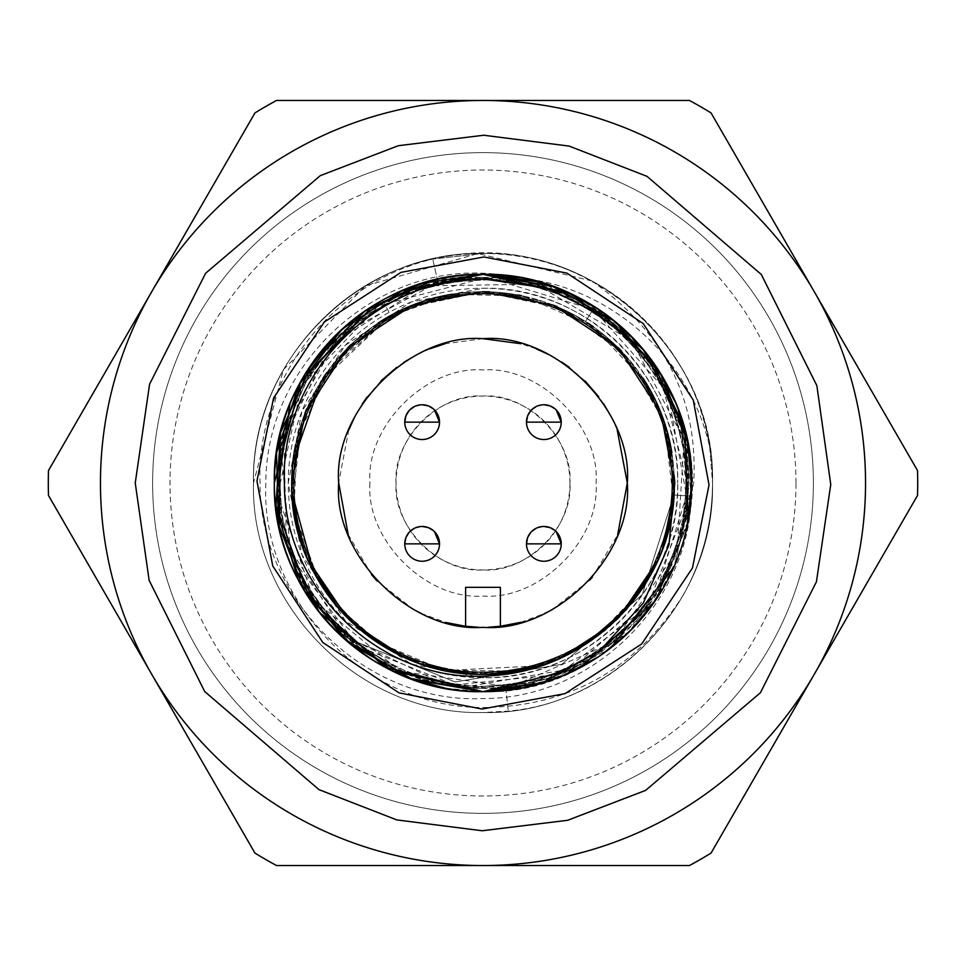 <?xml version="1.0" encoding="UTF-8"?>
<svg xmlns="http://www.w3.org/2000/svg" width="966" height="966" viewBox="0 0 966 966"><rect width="100%" height="100%" fill="white"/><g stroke="black" fill="none" stroke-linecap="round" stroke-linejoin="round"><path stroke-width="0.72" stroke-dasharray="4.83 3.62" d="M100.464 483A382.536 382.536 0 0 1 483 100.464A382.536 382.536 0 0 1 865.536 483A382.536 382.536 0 0 0 483 100.464A382.536 382.536 0 0 0 151.71 674.268A382.536 382.536 0 0 0 865.536 483A382.536 382.536 0 0 1 483 865.536A382.536 382.536 0 0 1 100.464 483A382.536 382.536 0 0 0 483 865.536A382.536 382.536 0 0 0 814.29 291.732A382.536 382.536 0 0 0 100.464 483A382.536 382.536 0 0 1 483 100.464A382.536 382.536 0 0 1 865.536 483A382.536 382.536 0 0 0 483 100.464A382.536 382.536 0 0 0 100.464 483A382.536 382.536 0 0 0 483 865.536A382.536 382.536 0 0 0 865.536 483A382.536 382.536 0 0 1 483 865.536A382.536 382.536 0 0 1 100.464 483M813.372 483A330.372 330.372 0 0 0 483 152.628A330.372 330.372 0 0 0 152.628 483A330.372 330.372 0 0 1 483 152.628A330.372 330.372 0 0 1 813.372 483A330.372 330.372 0 0 0 483 152.628A330.372 330.372 0 0 0 152.628 483A330.372 330.372 0 0 0 483 813.372A330.372 330.372 0 0 0 813.372 483A330.372 330.372 0 0 0 483 152.628A330.372 330.372 0 0 0 152.628 483A330.372 330.372 0 0 0 483 813.372A330.372 330.372 0 0 0 813.372 483A330.372 330.372 0 0 1 483 813.372A330.372 330.372 0 0 1 152.628 483A330.372 330.372 0 0 0 483 813.372A330.372 330.372 0 0 0 813.372 483M917.7 483A434.7 434.7 0 0 1 917.519 495.461L814.29 674.268A382.536 382.536 0 0 0 814.29 291.732L711.048 112.925A434.7 434.7 0 0 0 689.47 100.464L276.53 100.464A434.7 434.7 0 0 0 254.952 112.925L48.481 470.539A434.7 434.7 0 0 0 48.481 495.461L254.952 853.075A434.7 434.7 0 0 0 276.53 865.536L689.47 865.536A434.7 434.7 0 0 0 711.048 853.075L814.29 674.268A382.536 382.536 0 0 1 483 865.536A382.536 382.536 0 0 0 865.536 483A382.536 382.536 0 0 0 151.71 291.732A382.536 382.536 0 0 0 483 865.536A382.536 382.536 0 0 1 100.464 483A382.536 382.536 0 0 1 814.29 291.732L917.519 470.539A434.7 434.7 0 0 1 917.7 483M795.984 483A312.984 312.984 0 0 0 483 170.016A312.984 312.984 0 0 0 170.016 483A312.984 312.984 0 0 0 483 795.984A312.984 312.984 0 0 0 795.984 483M674.135 490.076L674.268 482.988A191.268 191.268 0 0 0 483 291.732A191.268 191.268 0 0 0 291.732 483A191.268 191.268 0 0 0 483 674.268A191.268 191.268 0 0 0 674.268 483A191.268 191.268 0 0 0 483 291.732A191.268 191.268 0 0 0 291.732 483A191.268 191.268 0 0 0 483 674.268A191.268 191.268 0 0 0 674.268 483L674.099 475.03M288.254 483A194.746 194.746 0 0 1 483 288.254A194.746 194.746 0 0 1 677.746 483C680.414 378.938 587.062 285.586 483 288.254L411.311 301.923L345.297 345.297L301.923 411.311L288.254 483L301.923 554.689L345.297 620.703L411.311 664.077L483 677.746C587.062 680.414 680.414 587.062 677.746 483A194.746 194.746 0 0 1 483 677.746A194.746 194.746 0 0 1 288.254 483M691.197 483C690.171 446.002 680.233 411.83 661.372 380.483C623.191 318.2 567.718 283.919 494.954 277.628C589.055 272.943 687.019 344.198 709.756 447.5A229.522 229.522 0 0 0 444.577 256.714C338.752 274.815 255.845 375.798 260.059 483C259.371 599.934 365.703 704.045 483 698.563C598.413 698.829 696.764 594.03 691.197 483M709.756 447.5L712.522 483A229.522 229.522 0 0 1 683.614 594.513C636.413 668.943 569.542 706.605 483 707.523C362.805 707.873 260.216 598.811 265.855 483C265.614 366.742 371.125 267.703 483 273.221C546.539 275.998 598.546 301.223 639.021 348.883C671.624 387.656 688.19 432.357 688.746 483L680.68 540.054L693.673 483C698.527 399.96 664.608 332.606 591.917 280.961A229.522 229.522 0 0 1 712.522 483C715.661 605.646 605.646 715.673 483 712.51C360.354 715.673 250.327 605.646 253.49 483C250.327 360.354 360.354 250.339 483 253.478C605.634 250.339 715.685 360.354 712.497 483C716.941 345.949 578.948 229.413 444.577 256.727M591.917 280.961L477.977 253.539L365.353 285.924L283.4 369.688L253.478 483C251.631 378.527 330.384 280.116 432.744 259.057C330.384 280.116 251.631 378.527 253.478 483C250.339 360.354 360.354 250.339 483 253.478C605.646 250.339 715.673 360.354 712.51 483C715.673 360.354 605.646 250.327 483 253.478C360.354 250.327 250.339 360.354 253.478 483C250.327 360.354 360.354 250.339 483 253.478L432.744 259.057L483 253.478C605.646 250.339 715.661 360.354 712.522 483C715.661 360.354 605.646 250.339 483 253.478C360.354 250.339 250.339 360.354 253.478 483C250.339 360.354 360.354 250.339 483 253.478C605.646 250.339 715.673 360.354 712.522 483C715.673 360.354 605.646 250.339 483 253.478C360.354 250.339 250.327 360.354 253.478 483C250.339 605.646 360.354 715.673 483 712.522C605.646 715.673 715.673 605.646 712.51 483C715.673 605.646 605.646 715.673 483 712.522C360.354 715.673 250.327 605.646 253.49 483C250.327 360.354 360.354 250.339 483 253.478C605.646 250.339 715.661 360.354 712.522 483C715.661 360.354 605.646 250.339 483 253.478C360.354 250.339 250.339 360.354 253.478 483C250.339 605.646 360.354 715.673 483 712.522C605.646 715.673 715.673 605.646 712.51 483C712.365 522.63 702.729 559.797 683.602 594.513M483 253.49C605.646 250.327 715.661 360.354 712.522 483C715.661 360.354 605.646 250.339 483 253.478C605.646 250.339 715.661 360.354 712.522 483C715.673 360.354 605.646 250.327 483 253.478C360.354 250.327 250.339 360.354 253.478 483C250.339 605.646 360.354 715.661 483 712.522C605.646 715.661 715.661 605.646 712.522 483C715.661 605.646 605.646 715.673 483 712.51C360.354 715.673 250.327 605.646 253.478 483C250.327 605.646 360.354 715.661 483 712.522C360.354 715.661 250.339 605.646 253.478 483C250.339 605.646 360.354 715.661 483 712.522C605.646 715.661 715.673 605.646 712.522 483C715.661 605.646 605.646 715.661 483 712.522C360.354 715.661 250.327 605.646 253.478 483C250.339 605.646 360.354 715.661 483 712.522C605.646 715.661 715.661 605.646 712.522 483C715.673 605.646 605.646 715.661 483 712.522C360.354 715.661 250.339 605.646 253.478 483C250.339 605.646 360.354 715.661 483 712.522L508.285 711.121C621.331 701.05 714.973 596.469 712.522 483C715.661 605.646 605.646 715.661 483 712.522C605.646 715.661 715.673 605.646 712.522 483C714.973 596.469 621.331 701.062 508.285 711.109L483 712.51C360.354 715.685 250.327 605.634 253.49 483C250.327 360.354 360.354 250.327 483 253.49M369.954 483C365.655 539.909 426.066 600.357 483 596.046C539.909 600.357 600.357 539.934 596.046 483C600.345 426.091 539.934 365.643 483 369.954C426.091 365.643 365.643 426.066 369.954 483M569.94 483A86.94 86.94 0 0 1 483 569.94A86.94 86.94 0 0 1 396.06 483A86.94 86.94 0 0 1 483 396.06A86.94 86.94 0 0 1 569.94 483C573.249 526.772 526.784 573.261 483 569.94C439.228 573.249 392.751 526.784 396.06 483C392.751 439.228 439.216 392.739 483 396.06C526.772 392.751 573.249 439.216 569.94 483M661.372 380.483L688.649 488.699L655.431 595.261L571.437 668.774L461.41 687.611L357.758 646.218L290.983 556.802L280.72 445.688L329.974 345.574L424.243 285.888L535.804 284.197L631.849 341.01L684.097 439.615L677.178 551.018L613.096 642.414L510.7 686.874L400.178 671.322L314.047 600.357L277.653 494.87L301.67 385.917L379.046 305.522L486.997 277.351L593.8 309.688L668.013 393.029L687.78 502.875L647.28 606.889L558.408 674.437L447.355 685.618L346.818 637.174L286.371 543.375L283.787 431.826L339.815 335.347L437.948 282.265L494.954 277.628M639.021 348.883L588.053 306.101L526.096 281.831L459.635 278.594L395.601 296.743L340.732 334.381L300.728 387.559L279.814 450.736L280.128 517.281L301.706 580.24L342.205 633.032L397.473 670.102L461.663 687.647L528.088 683.723L589.815 658.86L640.337 615.547L674.437 558.396L688.468 493.348L681.054 427.214L652.859 366.935L606.95 318.768L548.036 287.82L482.336 277.254L416.696 288.242L358 319.577L312.38 368.034L284.608 428.506L277.592 494.689L292.07 559.64L326.52 616.574L377.344 659.524L439.204 684.025L505.665 687.49L508.285 711.109L505.665 687.502L573.55 667.76L630.75 626.197L670.501 567.73L688.118 499.253L681.513 428.856L651.458 364.858L601.516 314.807L537.591 284.62L467.206 277.846L398.692 295.306L340.141 334.924L298.446 392.027L278.546 459.876L282.796 530.455L310.678 595.418L358.905 647.111L421.792 679.436L491.899 688.553L560.956 673.411L620.812 635.785L664.391 580.107L686.56 512.97L684.689 442.295L659.005 376.426L612.529 323.139L550.777 288.725L481.008 277.254L411.48 290.078L350.392 325.675L304.966 379.855L280.551 446.207L280.055 516.919L303.517 583.609L348.171 638.429L408.751 674.896L478.085 688.698L548.012 678.217L610.258 644.684L657.472 592.061L684.085 526.555L686.959 455.916L665.755 388.477L622.961 332.195L563.649 293.712L494.809 277.592L424.581 285.719L361.248 317.138L312.284 368.143L283.485 432.72L278.244 503.226L297.178 571.341L338.052 629.035L396.036 669.474L464.296 687.901L534.766 682.141L599.125 652.859L649.768 603.521L680.716 539.958L688.323 469.657L671.684 400.938L632.766 341.916L576.171 299.545L508.563 278.836L437.948 282.265L432.744 259.057L437.948 282.265L508.563 278.848L576.171 299.545L632.766 341.916L671.684 400.938L688.323 469.657L680.716 539.958L649.768 603.521L599.125 652.859L534.766 682.141L464.296 687.901L396.048 669.474L338.052 629.023L297.178 571.341L278.244 503.226L283.497 432.72L312.296 368.155L361.248 317.138L424.581 285.719L494.809 277.592L563.649 293.712L622.961 332.195L665.743 388.477L686.959 455.916L684.085 526.555L657.472 592.061L610.246 644.684L548.012 678.217L478.085 688.698L408.751 674.884L348.171 638.429L303.517 583.609L280.055 516.919L280.563 446.207L304.966 379.855L350.392 325.675L411.48 290.078L481.008 277.254L550.765 288.725L612.529 323.139L658.993 376.426L684.677 442.295L686.548 512.97L664.391 580.107L620.812 635.773L560.956 673.411L491.899 688.553L421.792 679.436L358.905 647.111L310.678 595.418L282.796 530.455L278.558 459.876L298.446 392.039L340.141 334.936L398.692 295.306L467.206 277.858L537.591 284.62L601.516 314.807L651.458 364.858L681.501 428.856L688.118 499.253L670.501 567.73L630.75 626.197L573.55 667.76L505.665 687.502C410.176 692.912 340.237 653.245 295.862 568.515C250.882 475.61 290.186 353.556 380.918 304.35C469.379 251.16 594.501 279.271 651.7 365.196C712.654 448.49 695.967 575.627 615.571 640.361C538.122 708.597 409.995 703.465 338.269 629.24C263.307 558.288 256.835 430.22 324.274 352.071C388.163 270.999 515.132 252.995 599.053 313.093C675.017 371.21 702.222 446.872 680.68 540.054M691.644 484.787A208.656 208.656 0 0 1 541.66 683.24A208.656 208.656 0 0 0 683.24 424.34M553.651 286.673L612.07 319.058L657.254 368.227L684.592 429.182L691.233 496.101L673.857 495.003L642.185 594.742L561.717 664.354L455.022 681.96L353.23 640.579L350.356 644.068C389.177 675.343 433.384 691.209 483 691.656C371.548 694.373 271.603 594.935 274.344 482.976C271.603 371.041 371.656 271.579 483 274.344C447.33 274.525 413.822 283.123 382.488 300.16C313.201 341.445 277.157 402.399 274.344 483C271.482 594.488 371.499 694.53 483 691.644L445.495 688.263M408.654 677.963L372.828 660.201M610.814 647.92L550.523 680.426L483 691.656C589.574 694.083 686.971 603.086 691.233 496.101L674.051 566.885M433.323 280.345L483 274.344C371.548 271.627 271.603 371.065 274.344 483.024C271.603 594.959 371.656 694.409 483 691.656C371.548 694.373 271.603 594.935 274.344 482.976C271.603 371.041 371.656 271.579 483 274.344C371.548 271.627 271.603 371.065 274.344 483.024C271.603 594.959 371.656 694.421 483 691.656C594.452 694.373 694.397 594.935 691.656 482.976C694.397 371.041 594.344 271.579 483 274.344C371.548 271.627 271.603 371.065 274.344 483.036C271.603 594.959 371.656 694.421 483 691.656C594.452 694.373 694.397 594.935 691.656 482.976C694.397 371.041 594.344 271.579 483 274.344C371.572 271.615 271.603 371.065 274.344 483.024C271.603 594.947 371.656 694.421 483 691.656C582.957 685.848 649.707 635.821 683.264 541.588C705.772 443.527 676.285 365.269 594.802 306.838L654.96 364.822L687.478 441.474L687.333 525.226L654.477 601.878M290.005 403.679L305.111 373.939M335.492 335.431L366.766 309.724L311.801 363.723L280.164 434.048M350.356 644.068L353.23 640.579L455.022 681.96L561.717 664.354L642.185 594.742L673.857 495.003L691.233 496.101C701.69 379.578 599.137 271.241 483 274.344C371.548 271.627 271.603 371.065 274.344 483.024C271.603 594.959 371.656 694.409 483 691.656C594.452 694.373 694.397 594.935 691.656 482.976C694.397 371.041 594.344 271.579 483 274.344C371.572 271.627 271.615 371.041 274.356 483C271.47 594.488 371.512 694.518 483 691.644C594.452 694.373 694.397 594.935 691.656 482.976C694.397 371.041 594.344 271.591 483 274.344L553.18 286.504L615.173 321.545L661.77 375.4L687.55 441.788L661.758 375.388L615.161 321.545L553.168 286.504L483 274.344L402.073 290.681M539.583 282.157L594.802 306.838L585.456 321.545L629.977 360.62L660.321 411.564L673.773 469.271L668.713 528.342L646 583.078L607.457 628.105L557.08 659.343L499.519 673.459L440.375 669.45L385.386 647.377L339.67 609.631L307.852 559.64L292.734 502.308L296.007 443.153L317.162 387.764L354.305 341.602L403.8 308.951L460.867 293.072L520.131 295.427L575.748 315.785L622.515 352.252L655.854 401.216L672.565 458.113L671.128 517.341L651.519 573.297L615.837 620.595L567.271 654.598L510.7 672.239L451.424 671.551L395.166 652.907L347.422 617.781L312.573 569.831L294.268 513.465L293.918 454.189L311.897 397.726L346.178 349.354L393.705 313.962L449.77 294.654L508.997 293.592L565.798 310.617L614.557 344.27L650.77 391.23L670.778 446.98L672.807 506.244L656.578 563.214L623.638 612.541L577.257 649.381L521.737 670.235L462.581 673.145L405.322 657.701L355.536 625.582L318.043 579.648L296.308 524.526L292.638 465.358L307.103 407.894L338.631 357.686L383.876 319.42L438.757 297.021L497.84 292.312L555.486 306.101L606.237 336.736L645.022 381.534L668.4 436.016L673.857 495.003L668.4 436.016L645.022 381.534L606.237 336.736L555.486 306.101L497.84 292.312L438.757 297.021L383.876 319.42L338.631 357.686L307.103 407.894L292.638 465.358L296.308 524.526L318.043 579.648L355.536 625.582L405.322 657.701L462.581 673.145L521.737 670.235L577.257 649.381L623.638 612.541L656.578 563.214L672.807 506.244L670.778 446.98L650.77 391.23L614.557 344.27L565.798 310.617L508.997 293.592L449.77 294.654L393.705 313.962L346.178 349.354L311.897 397.726L293.918 454.189L294.268 513.465L312.573 569.831L347.422 617.781L395.166 652.907L451.424 671.551L510.7 672.239L567.271 654.598L615.837 620.595L651.519 573.297L671.128 517.341L672.565 458.113L655.854 401.216L622.515 352.252L575.748 315.785L520.131 295.427L460.867 293.072L403.8 308.951L354.305 341.602L317.162 387.764L296.007 443.153L292.734 502.308L307.852 559.64L339.67 609.631L385.386 647.377L440.375 669.45L499.519 673.459L557.08 659.343L607.457 628.105L646 583.078L668.713 528.342L673.773 469.271L660.321 411.564L629.977 360.62L585.456 321.545L531.143 297.902L472.145 292.143L414.197 304.544L362.902 334.26L323.042 378.129L298.711 432.176L291.901 491.054L303.638 549.147L332.437 600.961L375.834 641.315L429.459 666.612L488.228 674.111L546.539 663.376L598.666 635.23L639.782 592.496L665.731 539.245L674.208 480.549L664.27 422.154L636.92 369.543L594.815 327.872L541.902 301.09L483.398 291.768L424.799 300.885L371.825 327.389L329.551 368.964L301.947 421.393L291.853 479.812L299.967 538.509L325.844 591.856L366.657 634.819L418.773 663.062L476.987 674.171L535.792 666.733L589.574 641.822L633.008 601.504L662.181 549.895L673.978 491.827L667.566 432.877L643.308 378.829L603.726 334.683L552.516 304.894L494.604 292.118L435.642 297.757L381.147 321.159L336.518 360.101L305.908 410.9L292.324 468.558L297.093 527.665L319.649 582.438L358 627.671L408.256 659.041L465.781 673.399L524.912 669.607L580.011 647.727L625.859 610.174L657.858 560.28L673.217 503.032L670.114 443.841L649.224 388.38L612.202 342.097L562.876 309.217L505.822 293.193L446.57 295.246L390.88 315.423L382.488 300.16L401.784 290.802M691.62 486.598L674.654 565.484L629.216 631.861L562.007 676.115L483 691.656C594.501 694.518 694.518 594.488 691.656 483L691.547 489.617M691.632 486.284L691.378 493.795M690.376 506.112L656.385 599.077L688.275 520.433M631.378 629.699L598.775 656.59L630.46 630.629L562.828 675.777L483 691.656C617.008 696.607 725.659 551.55 683.228 424.352M382.488 300.16L390.88 315.423L446.57 295.246L505.822 293.193L562.876 309.217L612.202 342.097L649.224 388.38L670.114 443.841L673.217 503.032L657.858 560.28L625.859 610.174L580.011 647.727L524.912 669.607L465.781 673.399L408.256 659.041L358 627.671L319.649 582.438L297.093 527.665L292.324 468.558L305.908 410.9L336.518 360.101L381.147 321.159L435.642 297.757L494.604 292.118L552.516 304.894L603.726 334.683L643.308 378.829L667.566 432.877L673.978 491.827L662.181 549.895L633.008 601.504L589.574 641.822L535.792 666.733L476.987 674.171L418.773 663.062L366.657 634.819L325.844 591.856L299.967 538.509L291.853 479.812L301.947 421.393L329.551 368.964L371.825 327.389L424.799 300.885L483.398 291.768L541.902 301.09L594.815 327.872L636.92 369.543L664.27 422.154L674.208 480.549L665.731 539.245L639.782 592.496L598.666 635.23L546.539 663.376L488.228 674.111L429.459 666.612L375.834 641.315L332.437 600.961L303.638 549.147L291.901 491.054L298.711 432.176L323.042 378.129L362.902 334.26L414.197 304.544L472.145 292.143L531.143 297.902L585.456 321.545L594.802 306.838C560.449 285.344 523.186 274.513 483 274.344C594.488 271.47 694.518 371.512 691.656 483C694.518 594.501 594.501 694.518 483 691.656M562.816 675.789L551.924 679.943M524.453 687.502L523.041 687.78M521.109 277.858L562.985 290.283M598.787 309.41L657.665 368.855M675.741 403.064L687.587 441.993M689.929 509.806L656.385 599.077L687.611 523.91M632.066 629.011L598.775 656.59M687.611 442.09L691.656 483.024M483 291.732A191.268 191.268 0 0 0 452.003 294.256M378.334 322.91A191.268 191.268 0 0 0 351.129 344.464M347.748 347.748A191.268 191.268 0 0 0 326.75 372.695M322.91 378.334A191.268 191.268 0 0 0 306.705 408.799M305.159 412.591A191.268 191.268 0 0 0 295.596 444.734M520.807 622.297L544.667 613.482M551.997 609.763L589.743 580.131M592.339 577.197L617.636 534.971M617.189 429.882L611.249 416.817M603.798 404.03L598.787 396.857M585.046 380.954L569.131 367.201M561.971 362.202L549.183 354.751M536.118 348.811L520.94 343.739M478.46 627.248L488.748 627.212M404.754 422.142C405.792 432.696 411.588 438.492 422.142 439.53C432.696 438.492 438.492 432.696 439.53 422.142M408.92 410.852L409.85 409.85M414.559 406.493L415.742 405.974M420.391 404.839L422.142 404.754M404.754 543.858C405.792 554.412 411.588 560.208 422.142 561.246C432.696 560.208 438.492 554.412 439.53 543.858M408.92 532.568L409.85 531.566M414.559 528.209L415.742 527.69M420.391 526.555L422.142 526.47M526.47 543.858C527.508 554.412 533.304 560.208 543.858 561.246C554.412 560.208 560.208 554.412 561.246 543.858M530.636 532.568L531.566 531.566M536.275 528.209L537.458 527.69M542.107 526.555L543.858 526.47M526.47 422.142C527.508 432.696 533.304 438.492 543.858 439.53C554.412 438.492 560.208 432.696 561.246 422.142M530.636 410.852L531.566 409.85M536.275 406.493L537.458 405.974M542.107 404.839L543.858 404.754M320.966 381.365L390.88 315.423L326.327 373.299M323.308 377.73L298.687 431.887L291.901 490.982M300.052 538.787L307.695 559.507M347.108 617.6L354.872 625.014M404.899 657.592L428.276 666.262M473.352 674.027L501.378 673.374M543.363 664.487L570.012 653.318M605.525 629.868L626.028 609.993M651.313 573.828L662.314 549.557M673.495 500.134L664.234 421.876L624.205 353.991L560.195 308.009L483.085 291.744L405.962 307.937L341.916 353.858L301.827 421.695L292.493 499.953M303.71 549.63L314.687 573.84M340.02 610.041L360.523 629.904M396.048 653.354L422.71 664.511M464.67 673.387L492.732 674.014M537.724 666.262L561.174 657.556M610.597 625.485L618.94 617.54M658.317 559.471L666.009 538.569M674.075 491.537L674.099 474.982A191.268 191.268 0 0 0 671.829 452.547M643.09 378.334A191.268 191.268 0 0 0 621.536 351.129M618.252 347.748A191.268 191.268 0 0 0 593.305 326.75M587.666 322.91A191.268 191.268 0 0 0 557.201 306.705M553.409 305.159A191.268 191.268 0 0 0 521.266 295.596M517.8 294.92A191.268 191.268 0 0 0 489.738 291.853M292.867 462.195L291.974 492.624M313.491 571.594L331.217 599.391M335.552 604.825L384.275 646.809M391.121 650.758L424.895 665.236M445.193 670.476L539.161 665.84M543.822 664.342L596.505 636.932L642.342 588.777M645.686 583.561L668.315 530.334M670.295 521.773L673.543 499.651M673.761 496.886L669.148 439.107L648.114 386.46M645.843 382.669L592.907 326.484L523.234 296.031L451.641 294.316L387.62 317.246L331.386 366.392L297.359 436.958L293.869 511.4L318.792 581.073M326.037 592.279L366.706 634.843M376.185 641.665L443.551 670.126L517.015 671.213M531.554 667.989L579.346 648.222M617.407 619.085L618.421 618.071M656.397 563.733L662.736 548.386M483 338.68L445.06 343.739M429.882 348.811L416.817 354.751M404.03 362.202L396.869 367.201M380.954 380.954L367.189 396.881M362.202 404.03L354.751 416.817M348.811 429.882L338.68 482.602M348.122 534.355L371.524 574.661M376.897 580.832L413.69 609.582M420.947 613.301L445.942 622.502M433.432 408.92L434.434 409.85M433.432 530.636L434.434 531.566M555.148 530.636L556.15 531.566M555.148 408.92L556.15 409.85M500.388 626.27L500.388 587.328L465.612 587.328L465.612 626.27"/><path stroke-width="1.45" d="M100.464 481.334A382.536 382.536 0 0 1 483 100.464A382.536 382.536 0 0 0 100.464 481.334A382.536 382.536 0 0 0 483 865.536L276.53 865.536A434.7 434.7 0 0 1 254.952 853.075L48.481 495.461A434.7 434.7 0 0 1 48.481 470.539L254.952 112.925A434.7 434.7 0 0 1 276.53 100.464L483 100.464A382.536 382.536 0 0 1 865.536 484.666A382.536 382.536 0 0 1 483 865.536L689.47 865.536A434.7 434.7 0 0 0 711.048 853.075L917.519 495.461A434.7 434.7 0 0 0 917.519 470.539L711.048 112.925A434.7 434.7 0 0 0 689.47 100.464L483 100.464A382.536 382.536 0 0 1 865.536 484.666M654.477 601.878L579.793 667.856L483 691.656A208.656 208.656 0 0 0 683.24 424.34A208.656 208.656 0 0 0 274.356 481.213A208.656 208.656 0 0 0 483 691.656C371.499 694.518 271.482 594.501 274.344 483C271.482 371.499 371.499 271.482 483 274.344L571.437 294.014L643.09 349.173L684.689 429.532L688.275 520.433M256.968 481.068L273.523 398.064L324.322 322.016L400.987 272.364L483.966 256.956L566.945 273.124L643.223 323.55L693.262 400.033L709.032 484.932L692.477 567.936L641.678 643.984L565.013 693.636L482.034 709.044L399.055 692.876L322.777 642.45L272.738 565.967L256.968 481.068M445.495 688.263L408.654 677.963M372.828 660.201L350.356 644.068M484.292 274.344L553.651 286.673M674.051 566.885L610.814 647.92M523.041 687.78L483 691.656L409.004 678.096L344.657 639.19L298.265 579.998L275.865 508.176L280.49 432.756L311.475 364.194L364.725 311.1L433.323 280.345M674.099 474.982L674.811 483L668.991 544.933L643.259 603.05L599.524 650.987L541.66 683.24L483 691.656L543.472 682.696L483 691.656L384.842 667.132L309.832 599.415L275.419 504.131L290.005 403.679M305.111 373.939L335.492 335.431M401.784 290.802L483 274.344L422.275 283.376L366.766 309.724L422.275 283.376L483 274.344L521.109 277.858M274.356 481.213A208.656 208.656 0 0 0 483 691.656L391.93 670.73L319.227 612.299L279.234 527.895L280.164 434.048M373.516 305.377L300.8 381.304L274.344 483C271.482 594.501 371.499 694.518 483 691.656L412.88 679.521L350.936 644.527L304.326 590.769L278.51 524.466L276.517 452.969L298.639 385.289L342.181 329.032L402.073 290.681M691.632 486.284L687.538 441.776L691.62 486.598M691.378 493.795L690.376 506.112M632.066 629.011L656.385 599.077L631.378 629.699M483.459 274.344L539.583 282.157M598.775 656.59L562.816 675.789M551.924 679.943L524.453 687.502M562.985 290.283L598.787 309.41M657.665 368.855L675.741 403.064M687.587 441.993L691.656 483.024L687.611 523.91M691.547 489.617L689.929 509.806M691.656 483C694.518 371.499 594.501 271.482 483 274.344L553.24 286.528L615.282 321.642L661.891 375.605L687.611 442.09M452.003 294.256A191.268 191.268 0 0 0 378.334 322.91M351.129 344.464A191.268 191.268 0 0 0 347.748 347.748M326.75 372.695A191.268 191.268 0 0 0 322.91 378.334M306.705 408.799A191.268 191.268 0 0 0 305.159 412.591M295.596 444.734A191.268 191.268 0 0 0 579.359 648.222L617.407 619.085M683.228 424.352L653.499 364.737L606.733 317.826L547.843 288.266L483 278.872C373.757 278.111 279.657 377.03 284.39 483C283.69 589.296 379.976 680.752 483 676.115C517.74 675.27 549.859 665.972 579.346 648.222M483 291.732L553.409 305.159L618.252 347.748L660.841 412.591L674.268 483C676.888 585.203 585.203 676.888 483 674.268C380.797 676.888 289.112 585.203 291.732 483L305.159 412.591L347.748 347.748L412.591 305.159L483 291.732A191.268 191.268 0 0 1 489.738 291.853M488.748 627.212L500.388 626.27L520.807 622.297M544.667 613.482L551.997 609.763M589.743 580.131L592.339 577.197M617.636 534.971L627.32 483L617.189 429.882M611.249 416.817L603.798 404.03M598.787 396.857L585.046 380.954M569.131 367.201L561.971 362.202M549.183 354.751L536.118 348.811M520.94 343.739L483 338.68C555.365 332.968 633.032 410.61 627.32 483C633.032 555.378 555.39 633.032 483 627.32C410.635 633.032 332.968 555.39 338.68 483C332.968 410.622 410.61 332.968 483 338.68M434.434 409.85L439.53 422.142A17.388 17.388 0 0 1 422.142 439.53A17.388 17.388 0 0 1 404.754 422.142L405.889 415.972M405.974 415.742L408.92 410.852M409.85 409.85L414.559 406.493M415.742 405.974L420.391 404.839M434.434 531.566L439.53 543.858A17.388 17.388 0 0 1 422.142 561.246A17.388 17.388 0 0 1 404.754 543.858L405.889 537.688M405.974 537.458L408.92 532.568M409.85 531.566L414.559 528.209M415.742 527.69L420.391 526.555M556.15 531.566L561.246 543.858A17.388 17.388 0 0 1 543.858 561.246A17.388 17.388 0 0 1 526.47 543.858L527.605 537.688M527.69 537.458L530.636 532.568M531.566 531.566L536.275 528.209M537.458 527.69L542.107 526.555M556.15 409.85L561.246 422.142A17.388 17.388 0 0 1 543.858 439.53A17.388 17.388 0 0 1 526.47 422.142L527.605 415.972M527.69 415.742L530.636 410.852M531.566 409.85L536.275 406.493M537.458 405.974L542.107 404.839M326.327 373.299L323.308 377.73M291.901 490.982L300.052 538.787M307.695 559.507L347.108 617.6M354.872 625.014L404.899 657.592M428.276 666.262L473.352 674.027M501.378 673.374L543.363 664.487M570.012 653.318L605.525 629.868M626.028 609.993L651.313 573.828M662.314 549.557L673.495 500.134M292.493 499.953L303.71 549.63M314.687 573.84L340.02 610.041M360.523 629.904L396.048 653.354M422.71 664.511L464.67 673.387M492.732 674.014L537.724 666.262M561.174 657.556L610.597 625.485M618.94 617.54L658.317 559.471M666.009 538.569L674.135 490.076M671.829 452.547A191.268 191.268 0 0 0 643.09 378.334M621.536 351.129A191.268 191.268 0 0 0 618.252 347.748M593.305 326.75A191.268 191.268 0 0 0 587.666 322.91M557.201 306.705A191.268 191.268 0 0 0 553.409 305.159M521.266 295.596A191.268 191.268 0 0 0 517.8 294.92M320.966 381.365L292.867 462.195M291.974 492.624L313.491 571.594M331.217 599.391L335.552 604.825M384.275 646.809L391.121 650.758M424.895 665.236L445.193 670.476M539.161 665.84L543.822 664.342M642.342 588.777L645.686 583.561M668.315 530.334L670.295 521.773M673.543 499.651L673.761 496.886M648.114 386.46L645.843 382.669M318.792 581.073L326.037 592.279M366.706 634.843L376.185 641.665M517.015 671.213L531.554 667.989M618.421 618.071L656.397 563.733M662.736 548.386L674.075 491.537M445.06 343.739L429.882 348.811M416.817 354.751L404.03 362.202M396.869 367.201L380.954 380.954M367.189 396.881L362.202 404.03M354.751 416.817L348.811 429.882M338.68 482.602L348.122 534.355M371.524 574.661L376.897 580.832M413.69 609.582L420.947 613.301M445.942 622.502L465.612 626.27L478.46 627.248M422.142 404.754A17.388 17.388 0 0 1 439.53 422.142L404.754 422.142A17.388 17.388 0 0 1 422.142 404.754A17.388 17.388 0 0 1 439.53 422.142A17.388 17.388 0 0 1 422.142 439.53A17.388 17.388 0 0 1 404.754 422.142A17.388 17.388 0 0 1 422.142 404.754L428.312 405.889M428.542 405.974L433.432 408.92M422.142 526.47A17.388 17.388 0 0 1 439.53 543.858L404.754 543.858A17.388 17.388 0 0 1 422.142 526.47A17.388 17.388 0 0 1 439.53 543.858A17.388 17.388 0 0 1 422.142 561.246A17.388 17.388 0 0 1 404.754 543.858A17.388 17.388 0 0 1 422.142 526.47L428.312 527.605M428.542 527.69L433.432 530.636M543.858 526.47A17.388 17.388 0 0 1 561.246 543.858L526.47 543.858A17.388 17.388 0 0 1 543.858 526.47A17.388 17.388 0 0 1 561.246 543.858A17.388 17.388 0 0 1 543.858 561.246A17.388 17.388 0 0 1 526.47 543.858A17.388 17.388 0 0 1 543.858 526.47L550.028 527.605M550.258 527.69L555.148 530.636M543.858 404.754A17.388 17.388 0 0 1 561.246 422.142L526.47 422.142A17.388 17.388 0 0 1 543.858 404.754A17.388 17.388 0 0 1 561.246 422.142A17.388 17.388 0 0 1 543.858 439.53A17.388 17.388 0 0 1 526.47 422.142A17.388 17.388 0 0 1 543.858 404.754L550.028 405.889M550.258 405.974L555.148 408.92M465.612 626.27L465.612 587.328L500.388 587.328L500.388 626.27M135.24 483L149.573 384.202L205.613 273.257L320.338 175.631L398.318 145.709L483.761 135.24L569.155 146.083L647.003 176.343L761.305 274.465L816.862 385.651L830.76 484.521L816.427 581.798L760.387 692.743L645.662 790.369L567.682 820.291L482.239 830.76L396.845 819.917L318.997 789.657L204.695 691.535L149.138 580.349L135.24 483M483 691.656A208.656 208.656 0 0 0 541.66 683.24"/></g></svg>
